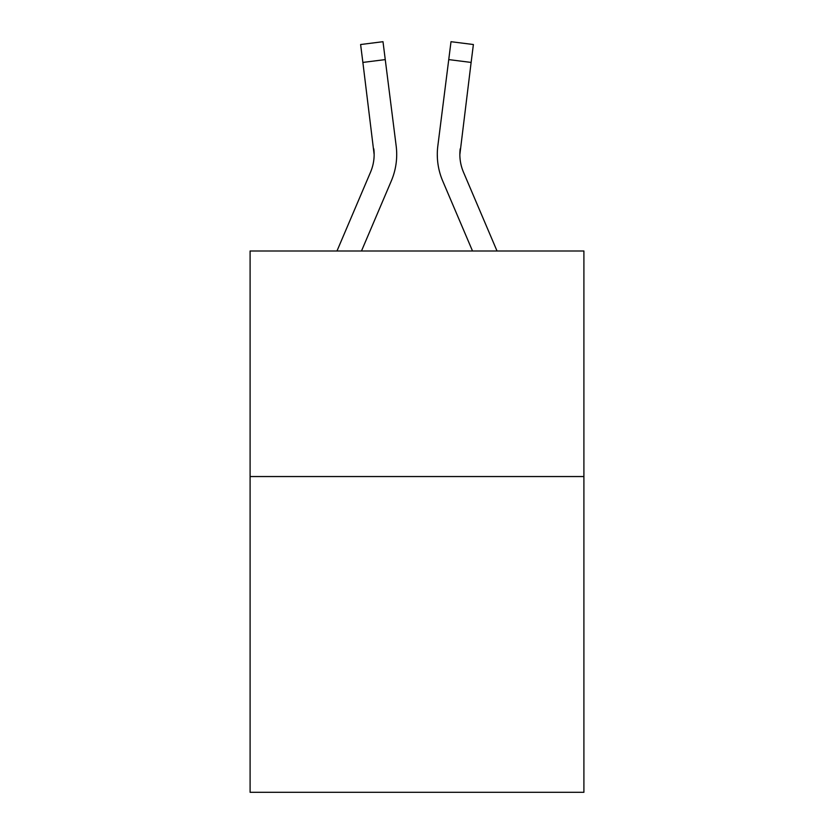 <?xml version="1.0" encoding="UTF-8"?>
<svg xmlns="http://www.w3.org/2000/svg" width="834" height="834" viewBox="0 0 834 834"><rect width="100%" height="100%" fill="white"/><g stroke="black" fill="none" stroke-linecap="round" stroke-linejoin="round"><path stroke-width="1.25" d="M583.904 476.548L583.904 792.3L250.096 792.3L250.096 251.003L583.904 251.003L583.904 476.548L250.096 476.548M361.476 251.003L391.292 180.978A67.658 67.658 -48.1 0 0 396.171 145.992L385.256 59.6L362.873 62.425L360.611 44.525L382.994 41.7L385.256 59.6M336.967 251.003L370.546 172.138A45.109 45.109 -23.6 0 0 374.143 154.551L362.873 62.425M395.827 143.281L396.171 145.992M497.033 251.003L463.454 172.138A45.109 45.109 23.6 0 1 459.857 154.551L471.127 62.425L448.744 59.6L451.006 41.7L473.389 44.525L471.127 62.425M472.524 251.003L442.708 180.978A67.658 67.658 48.1 0 1 437.829 145.992L448.744 59.6M370.546 172.138A45.109 45.109 -48.1 0 0 374.143 154.561A45.109 45.109 -48.1 0 1 370.546 172.138A45.109 45.109 -48.1 0 0 374.143 154.561A45.109 45.109 -48.1 0 1 370.546 172.138A45.109 45.109 -48.1 0 0 374.143 154.561A45.109 45.109 -48.1 0 1 370.546 172.138A45.109 45.109 -48.1 0 0 374.143 154.561A45.109 45.109 -48.1 0 1 370.546 172.138A45.109 45.109 -48.1 0 0 374.143 154.561A45.109 45.109 -48.1 0 1 370.546 172.138A45.109 45.109 -48.1 0 0 374.143 154.561A45.109 45.109 -48.1 0 1 370.546 172.138A45.109 45.109 -48.1 0 0 374.143 154.561A45.109 45.109 -48.1 0 1 370.546 172.138A45.109 45.109 -48.1 0 0 374.143 154.561A45.109 45.109 -48.1 0 1 370.546 172.138A45.109 45.109 -48.1 0 0 374.143 154.561A45.109 45.109 -48.1 0 1 370.546 172.138A45.109 45.109 -48.1 0 0 374.143 154.561A45.109 45.109 -48.1 0 1 370.546 172.138A45.109 45.109 -48.1 0 0 374.143 154.561A45.109 45.109 -48.1 0 1 370.546 172.138A45.109 45.109 -48.1 0 0 374.143 154.561A45.109 45.109 -48.1 0 1 370.546 172.138A45.109 45.109 -48.1 0 0 374.143 154.561A45.109 45.109 -48.1 0 1 370.546 172.138A45.109 45.109 -48.1 0 0 374.143 154.561A45.109 45.109 -48.1 0 1 370.546 172.138A45.109 45.109 -48.1 0 0 374.143 154.561A45.109 45.109 -48.1 0 1 370.546 172.138A45.109 45.109 -48.1 0 0 374.143 154.561A45.109 45.109 -48.1 0 1 370.546 172.138A45.109 45.109 -48.1 0 0 374.143 154.561A45.109 45.109 -48.1 0 1 370.546 172.138A45.109 45.109 -48.1 0 0 374.143 154.561A45.109 45.109 -48.1 0 1 370.546 172.138A45.109 45.109 -48.1 0 0 374.143 154.561A45.109 45.109 -48.1 0 1 370.546 172.138A45.109 45.109 -48.1 0 0 374.143 154.561A45.109 45.109 -48.1 0 1 370.546 172.138A45.109 45.109 -48.1 0 0 374.143 154.561A45.109 45.109 -48.1 0 1 370.546 172.138A45.109 45.109 -48.1 0 0 374.143 154.561A45.109 45.109 -48.1 0 1 370.546 172.138A45.109 45.109 -48.1 0 0 374.143 154.561L373.788 148.817A45.109 45.109 -48.1 0 1 370.546 172.138M463.454 172.138A45.109 45.109 48.1 0 1 459.857 154.551L460.212 148.817A45.109 45.109 48.1 0 0 463.454 172.138A45.109 45.109 48.1 0 1 459.857 154.551A45.109 45.109 48.1 0 0 463.454 172.138A45.109 45.109 48.1 0 1 459.857 154.551A45.109 45.109 48.1 0 0 463.454 172.138A45.109 45.109 48.1 0 1 459.857 154.551A45.109 45.109 48.1 0 0 463.454 172.138A45.109 45.109 48.1 0 1 459.857 154.551A45.109 45.109 48.1 0 0 463.454 172.138A45.109 45.109 48.1 0 1 459.857 154.551A45.109 45.109 48.1 0 0 463.454 172.138A45.109 45.109 48.1 0 1 459.857 154.551A45.109 45.109 48.1 0 0 463.454 172.138A45.109 45.109 48.1 0 1 459.857 154.551A45.109 45.109 48.1 0 0 463.454 172.138A45.109 45.109 48.1 0 1 459.857 154.551A45.109 45.109 48.1 0 0 463.454 172.138A45.109 45.109 48.1 0 1 459.857 154.551A45.109 45.109 48.1 0 0 463.454 172.138A45.109 45.109 48.1 0 1 459.857 154.551A45.109 45.109 48.1 0 0 463.454 172.138A45.109 45.109 48.1 0 1 459.857 154.551A45.109 45.109 48.1 0 0 463.454 172.138A45.109 45.109 48.1 0 1 459.857 154.551A45.109 45.109 48.1 0 0 463.454 172.138A45.109 45.109 48.1 0 1 459.857 154.551A45.109 45.109 48.1 0 0 463.454 172.138A45.109 45.109 48.1 0 1 459.857 154.551A45.109 45.109 48.1 0 0 463.454 172.138A45.109 45.109 48.1 0 1 459.857 154.551A45.109 45.109 48.1 0 0 463.454 172.138A45.109 45.109 48.1 0 1 459.857 154.551A45.109 45.109 48.1 0 0 463.454 172.138A45.109 45.109 48.1 0 1 459.857 154.551A45.109 45.109 48.1 0 0 463.454 172.138A45.109 45.109 48.1 0 1 459.857 154.551A45.109 45.109 48.1 0 0 463.454 172.138A45.109 45.109 48.1 0 1 459.857 154.551A45.109 45.109 48.1 0 0 463.454 172.138A45.109 45.109 48.1 0 1 459.857 154.551A45.109 45.109 48.1 0 0 463.454 172.138A45.109 45.109 48.1 0 1 459.857 154.551A45.109 45.109 48.1 0 0 463.454 172.138A45.109 45.109 48.1 0 1 459.857 154.551A45.109 45.109 48.1 0 0 463.454 172.138M437.381 157.772L437.297 154.436M437.829 145.992L438.173 143.281M473.389 44.525L451.006 41.7M360.611 44.525L382.994 41.7"/></g></svg>
